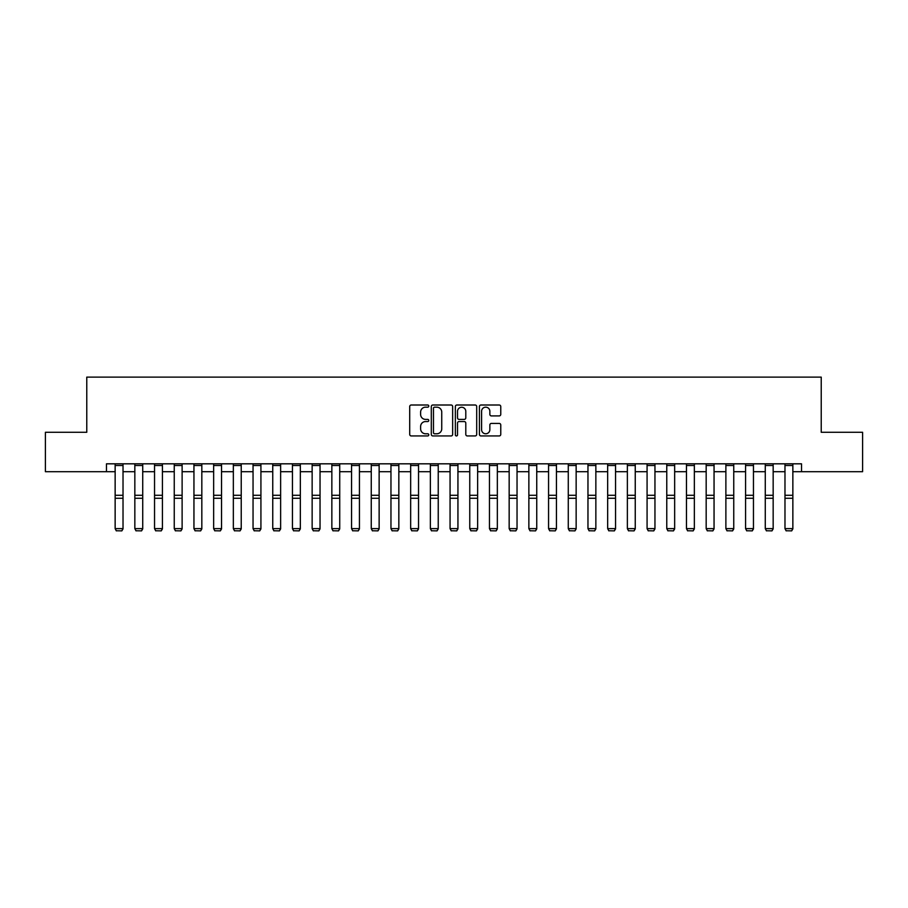 <?xml version="1.0" encoding="UTF-8"?>
<svg xmlns="http://www.w3.org/2000/svg" width="908" height="908" viewBox="0 0 908 908"><rect width="100%" height="100%" fill="white"/><g stroke="black" fill="none" stroke-linecap="round" stroke-linejoin="round"><path stroke-width="1.36" d="M428.78 406.08A1.078 1.078 0 0 0 427.702 405.002L411.267 405.002A1.544 1.544 0 0 0 409.712 406.546L409.712 434.399A1.544 1.544 0 0 0 411.267 435.942L427.702 435.942A1.078 1.078 0 0 0 428.78 434.864A1.078 1.078 0 0 0 427.702 433.774L425.568 433.774A4.949 4.949 0 0 1 420.62 428.826L420.62 426.51A4.949 4.949 0 0 1 425.568 421.55L427.702 421.55A1.078 1.078 0 0 0 428.78 420.472A1.078 1.078 0 0 0 427.702 419.394L425.568 419.394A4.949 4.949 0 0 1 420.62 414.434L420.62 412.119A4.949 4.949 0 0 1 425.568 407.17L427.702 407.17A1.078 1.078 0 0 0 428.78 406.08M499.207 415.909A1.544 1.544 0 0 0 500.762 414.366L500.762 406.546A1.544 1.544 0 0 0 499.207 405.002L480.956 405.002A1.544 1.544 0 0 0 479.413 406.546L479.413 434.399A1.544 1.544 0 0 0 480.956 435.942L499.207 435.942A1.544 1.544 0 0 0 500.762 434.399L500.762 424.955A1.544 1.544 0 0 0 499.207 423.412L491.398 423.412A1.544 1.544 0 0 0 489.855 424.955L489.855 429.643A4.143 4.143 0 0 1 485.712 433.774A4.143 4.143 0 0 1 481.581 429.643L481.581 411.301A4.143 4.143 0 0 1 485.712 407.17A4.143 4.143 0 0 1 489.855 411.301L489.855 414.366A1.544 1.544 0 0 0 491.398 415.909L499.207 415.909M106.474 471.695L45.4 471.695L45.4 432.287L86.771 432.287L86.771 377.126L821.229 377.126L821.229 432.287L862.6 432.287L862.6 471.695L801.526 471.695L801.526 463.818L106.474 463.818L106.474 471.695L115.146 471.695M452.649 406.546A1.544 1.544 0 0 0 451.094 405.002L432.844 405.002A1.544 1.544 0 0 0 431.3 406.546L431.3 434.399A1.544 1.544 0 0 0 432.844 435.942L451.094 435.942A1.544 1.544 0 0 0 452.649 434.399L452.649 406.546M456.906 405.002L475.156 405.002A1.544 1.544 0 0 1 476.7 406.546L476.7 434.399A1.544 1.544 0 0 1 475.156 435.942L467.348 435.942A1.544 1.544 0 0 1 465.793 434.399L465.793 423.105A1.544 1.544 0 0 0 464.249 421.55L459.062 421.55A1.544 1.544 0 0 0 457.519 423.105L457.519 434.864A1.078 1.078 0 0 1 456.44 435.942A1.078 1.078 0 0 1 455.351 434.864L455.351 406.546A1.544 1.544 0 0 1 456.906 405.002M123.023 471.695L134.838 471.695M142.726 471.695L154.542 471.695M162.43 471.695L174.245 471.695M182.122 471.695L193.949 471.695M201.826 471.695L213.652 471.695M221.529 471.695L233.345 471.695M241.233 471.695L253.048 471.695M260.925 471.695L272.752 471.695M280.629 471.695L292.455 471.695M300.332 471.695L312.148 471.695M320.036 471.695L331.851 471.695M339.728 471.695L351.555 471.695M359.432 471.695L371.259 471.695M379.135 471.695L390.962 471.695M398.839 471.695L410.654 471.695M418.543 471.695L430.358 471.695M438.235 471.695L450.062 471.695M457.938 471.695L469.765 471.695M477.642 471.695L489.457 471.695M497.346 471.695L509.161 471.695M517.038 471.695L528.865 471.695M536.741 471.695L548.568 471.695M556.445 471.695L568.272 471.695M576.149 471.695L587.964 471.695M595.852 471.695L607.668 471.695M615.545 471.695L627.371 471.695M635.248 471.695L647.075 471.695M654.952 471.695L666.767 471.695M674.655 471.695L686.471 471.695M694.348 471.695L706.174 471.695M714.051 471.695L725.878 471.695M733.755 471.695L745.57 471.695M753.458 471.695L765.274 471.695M773.162 471.695L784.977 471.695M792.854 471.695L801.526 471.695M434.546 407.17A1.078 1.078 0 0 0 433.468 408.248L433.468 432.696A1.078 1.078 0 0 0 434.546 433.774L436.793 433.774A4.949 4.949 0 0 0 441.742 428.826L441.742 412.119A4.949 4.949 0 0 0 436.793 407.17L434.546 407.17M465.793 411.381A4.143 4.143 0 0 0 461.661 407.249A4.143 4.143 0 0 0 457.519 411.381L457.519 417.839A1.544 1.544 0 0 0 459.062 419.394L464.249 419.394A1.544 1.544 0 0 0 465.793 417.839L465.793 411.381M123.023 463.818L123.023 528.91L121.842 530.874L116.326 530.76L121.842 530.874M116.326 530.874L115.146 528.626L123.023 528.626L121.842 530.76M115.146 463.818L115.146 528.626L116.326 530.76M142.726 463.818L142.726 528.91L141.546 530.874L136.03 530.76L141.546 530.874M136.03 530.874L134.838 528.626L142.726 528.626L141.546 530.76M134.838 463.818L134.838 528.626L136.03 530.76M162.43 463.818L162.43 528.91L161.238 530.874L155.722 530.76L161.238 530.874M155.722 530.874L154.542 528.626L162.43 528.626L161.238 530.76M154.542 463.818L154.542 528.626L155.722 530.76M182.122 463.818L182.122 528.91L180.942 530.874L175.426 530.76L180.942 530.874M175.426 530.874L174.245 528.626L182.122 528.626L180.942 530.76M174.245 463.818L174.245 528.626L175.426 530.76M201.826 463.818L201.826 528.91L200.645 530.874L195.129 530.76L200.645 530.874M195.129 530.874L193.949 528.626L201.826 528.626L200.645 530.76M193.949 463.818L193.949 528.626L195.129 530.76M221.529 463.818L221.529 528.91L220.349 530.874L214.833 530.76L220.349 530.874M214.833 530.874L213.652 528.626L221.529 528.626L220.349 530.76M213.652 463.818L213.652 528.626L214.833 530.76M241.233 463.818L241.233 528.91L240.041 530.874L234.525 530.76L240.041 530.874M234.525 530.874L233.345 528.626L241.233 528.626L240.041 530.76M233.345 463.818L233.345 528.626L234.525 530.76M260.925 463.818L260.925 528.91L259.745 530.874L254.229 530.76L259.745 530.874M254.229 530.874L253.048 528.626L260.925 528.626L259.745 530.76M253.048 463.818L253.048 528.626L254.229 530.76M280.629 463.818L280.629 528.91L279.448 530.874L273.932 530.76L279.448 530.874M273.932 530.874L272.752 528.626L280.629 528.626L279.448 530.76M272.752 463.818L272.752 528.626L273.932 530.76M300.332 463.818L300.332 528.91L299.152 530.874L293.636 530.76L299.152 530.874M293.636 530.874L292.455 528.626L300.332 528.626L299.152 530.76M292.455 463.818L292.455 528.626L293.636 530.76M320.036 463.818L320.036 528.91L318.856 530.874L313.339 530.76L318.856 530.874M313.339 530.874L312.148 528.626L320.036 528.626L318.856 530.76M312.148 463.818L312.148 528.626L313.339 530.76M339.728 463.818L339.728 528.91L338.548 530.874L333.032 530.76L338.548 530.874M333.032 530.874L331.851 528.626L339.728 528.626L338.548 530.76M331.851 463.818L331.851 528.626L333.032 530.76M359.432 463.818L359.432 528.91L358.251 530.874L352.735 530.76L358.251 530.874M352.735 530.874L351.555 528.626L359.432 528.626L358.251 530.76M351.555 463.818L351.555 528.626L352.735 530.76M379.135 463.818L379.135 528.91L377.955 530.874L372.439 530.76L377.955 530.874M372.439 530.874L371.259 528.626L379.135 528.626L377.955 530.76M371.259 463.818L371.259 528.626L372.439 530.76M398.839 463.818L398.839 528.91L397.659 530.874L392.142 530.76L397.659 530.874M392.142 530.874L390.962 528.626L398.839 528.626L397.659 530.76M390.962 463.818L390.962 528.626L392.142 530.76M418.543 463.818L418.543 528.91L417.351 530.874L411.835 530.76L417.351 530.874M411.835 530.874L410.654 528.626L418.543 528.626L417.351 530.76M410.654 463.818L410.654 528.626L411.835 530.76M438.235 463.818L438.235 528.91L437.054 530.874L431.538 530.76L437.054 530.874M431.538 530.874L430.358 528.626L438.235 528.626L437.054 530.76M430.358 463.818L430.358 528.626L431.538 530.76M457.938 463.818L457.938 528.91L456.758 530.874L451.242 530.76L456.758 530.874M451.242 530.874L450.062 528.626L457.938 528.626L456.758 530.76M450.062 463.818L450.062 528.626L451.242 530.76M477.642 463.818L477.642 528.91L476.462 530.874L470.946 530.76L476.462 530.874M470.946 530.874L469.765 528.626L477.642 528.626L476.462 530.76M469.765 463.818L469.765 528.626L470.946 530.76M497.346 463.818L497.346 528.91L496.165 530.874L490.649 530.76L496.165 530.874M490.649 530.874L489.457 528.626L497.346 528.626L496.165 530.76M489.457 463.818L489.457 528.626L490.649 530.76M517.038 463.818L517.038 528.91L515.857 530.874L510.341 530.76L515.857 530.874M510.341 530.874L509.161 528.626L517.038 528.626L515.857 530.76M509.161 463.818L509.161 528.626L510.341 530.76M536.741 463.818L536.741 528.91L535.561 530.874L530.045 530.76L535.561 530.874M530.045 530.874L528.865 528.626L536.741 528.626L535.561 530.76M528.865 463.818L528.865 528.626L530.045 530.76M556.445 463.818L556.445 528.91L555.265 530.874L549.749 530.76L555.265 530.874M549.749 530.874L548.568 528.626L556.445 528.626L555.265 530.76M548.568 463.818L548.568 528.626L549.749 530.76M576.149 463.818L576.149 528.91L574.968 530.874L569.452 530.76L574.968 530.874M569.452 530.874L568.272 528.626L576.149 528.626L574.968 530.76M568.272 463.818L568.272 528.626L569.452 530.76M595.852 463.818L595.852 528.91L594.661 530.874L589.144 530.76L594.661 530.874M589.144 530.874L587.964 528.626L595.852 528.626L594.661 530.76M587.964 463.818L587.964 528.626L589.144 530.76M615.545 463.818L615.545 528.91L614.364 530.874L608.848 530.76L614.364 530.874M608.848 530.874L607.668 528.626L615.545 528.626L614.364 530.76M607.668 463.818L607.668 528.626L608.848 530.76M635.248 463.818L635.248 528.91L634.068 530.874L628.552 530.76L634.068 530.874M628.552 530.874L627.371 528.626L635.248 528.626L634.068 530.76M627.371 463.818L627.371 528.626L628.552 530.76M654.952 463.818L654.952 528.91L653.771 530.874L648.255 530.76L653.771 530.874M648.255 530.874L647.075 528.626L654.952 528.626L653.771 530.76M647.075 463.818L647.075 528.626L648.255 530.76M674.655 463.818L674.655 528.91L673.475 530.874L667.959 530.76L673.475 530.874M667.959 530.874L666.767 528.626L674.655 528.626L673.475 530.76M666.767 463.818L666.767 528.626L667.959 530.76M694.348 463.818L694.348 528.91L693.167 530.874L687.651 530.76L693.167 530.874M687.651 530.874L686.471 528.626L694.348 528.626L693.167 530.76M686.471 463.818L686.471 528.626L687.651 530.76M714.051 463.818L714.051 528.91L712.871 530.874L707.355 530.76L712.871 530.874M707.355 530.874L706.174 528.626L714.051 528.626L712.871 530.76M706.174 463.818L706.174 528.626L707.355 530.76M733.755 463.818L733.755 528.91L732.574 530.874L727.058 530.76L732.574 530.874M727.058 530.874L725.878 528.626L733.755 528.626L732.574 530.76M725.878 463.818L725.878 528.626L727.058 530.76M753.458 463.818L753.458 528.91L752.278 530.874L746.762 530.76L752.278 530.874M746.762 530.874L745.57 528.626L753.458 528.626L752.278 530.76M745.57 463.818L745.57 528.626L746.762 530.76M773.162 463.818L773.162 528.91L771.97 530.874L766.454 530.76L771.97 530.874M766.454 530.874L765.274 528.626L773.162 528.626L771.97 530.76M765.274 463.818L765.274 528.626L766.454 530.76M792.854 463.818L792.854 528.91L791.674 530.874L786.158 530.76L791.674 530.874M786.158 530.874L784.977 528.626L792.854 528.626L791.674 530.76M784.977 463.818L784.977 528.626L786.158 530.76M123.023 495.28L115.146 495.28M123.023 498.265L115.146 498.265M123.023 465.509L115.146 465.509M142.726 495.28L134.838 495.28M142.726 498.265L134.838 498.265M142.726 465.509L134.838 465.509M162.43 495.28L154.542 495.28M162.43 498.265L154.542 498.265M162.43 465.509L154.542 465.509M182.122 495.28L174.245 495.28M182.122 498.265L174.245 498.265M182.122 465.509L174.245 465.509M201.826 495.28L193.949 495.28M201.826 498.265L193.949 498.265M201.826 465.509L193.949 465.509M221.529 495.28L213.652 495.28M221.529 498.265L213.652 498.265M221.529 465.509L213.652 465.509M241.233 495.28L233.345 495.28M241.233 498.265L233.345 498.265M241.233 465.509L233.345 465.509M260.925 495.28L253.048 495.28M260.925 498.265L253.048 498.265M260.925 465.509L253.048 465.509M280.629 495.28L272.752 495.28M280.629 498.265L272.752 498.265M280.629 465.509L272.752 465.509M300.332 495.28L292.455 495.28M300.332 498.265L292.455 498.265M300.332 465.509L292.455 465.509M320.036 495.28L312.148 495.28M320.036 498.265L312.148 498.265M320.036 465.509L312.148 465.509M339.728 495.28L331.851 495.28M339.728 498.265L331.851 498.265M339.728 465.509L331.851 465.509M359.432 495.28L351.555 495.28M359.432 498.265L351.555 498.265M359.432 465.509L351.555 465.509M379.135 495.28L371.259 495.28M379.135 498.265L371.259 498.265M379.135 465.509L371.259 465.509M398.839 495.28L390.962 495.28M398.839 498.265L390.962 498.265M398.839 465.509L390.962 465.509M418.543 495.28L410.654 495.28M418.543 498.265L410.654 498.265M418.543 465.509L410.654 465.509M438.235 495.28L430.358 495.28M438.235 498.265L430.358 498.265M438.235 465.509L430.358 465.509M457.938 495.28L450.062 495.28M457.938 498.265L450.062 498.265M457.938 465.509L450.062 465.509M477.642 495.28L469.765 495.28M477.642 498.265L469.765 498.265M477.642 465.509L469.765 465.509M497.346 495.28L489.457 495.28M497.346 498.265L489.457 498.265M497.346 465.509L489.457 465.509M517.038 495.28L509.161 495.28M517.038 498.265L509.161 498.265M517.038 465.509L509.161 465.509M536.741 495.28L528.865 495.28M536.741 498.265L528.865 498.265M536.741 465.509L528.865 465.509M556.445 495.28L548.568 495.28M556.445 498.265L548.568 498.265M556.445 465.509L548.568 465.509M576.149 495.28L568.272 495.28M576.149 498.265L568.272 498.265M576.149 465.509L568.272 465.509M595.852 495.28L587.964 495.28M595.852 498.265L587.964 498.265M595.852 465.509L587.964 465.509M615.545 495.28L607.668 495.28M615.545 498.265L607.668 498.265M615.545 465.509L607.668 465.509M635.248 495.28L627.371 495.28M635.248 498.265L627.371 498.265M635.248 465.509L627.371 465.509M654.952 495.28L647.075 495.28M654.952 498.265L647.075 498.265M654.952 465.509L647.075 465.509M674.655 495.28L666.767 495.28M674.655 498.265L666.767 498.265M674.655 465.509L666.767 465.509M694.348 495.28L686.471 495.28M694.348 498.265L686.471 498.265M694.348 465.509L686.471 465.509M714.051 495.28L706.174 495.28M714.051 498.265L706.174 498.265M714.051 465.509L706.174 465.509M733.755 495.28L725.878 495.28M733.755 498.265L725.878 498.265M733.755 465.509L725.878 465.509M753.458 495.28L745.57 495.28M753.458 498.265L745.57 498.265M753.458 465.509L745.57 465.509M773.162 495.28L765.274 495.28M773.162 498.265L765.274 498.265M773.162 465.509L765.274 465.509M792.854 495.28L784.977 495.28M792.854 498.265L784.977 498.265M792.854 465.509L784.977 465.509"/></g></svg>
